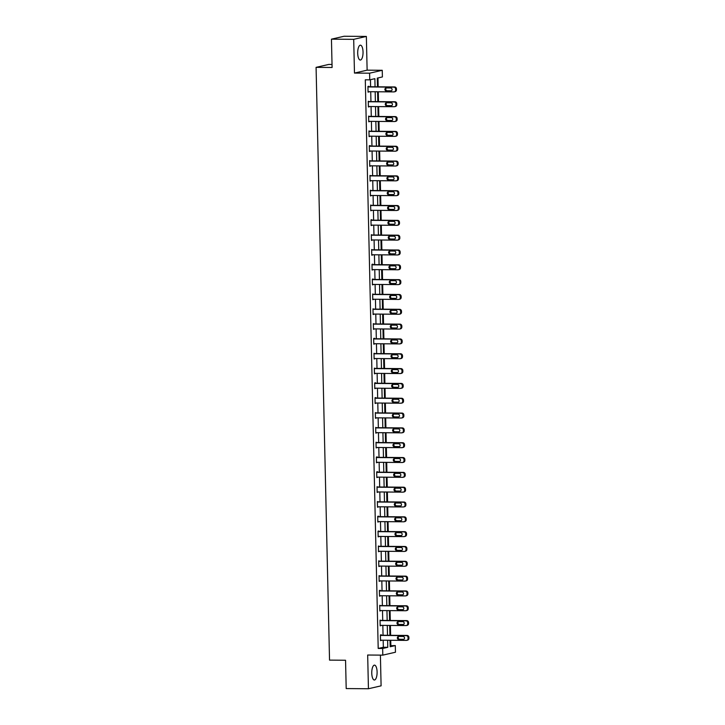 <?xml version="1.0" encoding="UTF-8"?>
<svg xmlns="http://www.w3.org/2000/svg" width="725" height="725" viewBox="0 0 725 725"><rect width="100%" height="100%" fill="white"/><g stroke="black" fill="none" stroke-linecap="round" stroke-linejoin="round"><path stroke-width="1.09" d="M377.1 671.948A7.44 2.673 90.5 0 0 374.49 665.133A7.44 2.673 90.5 0 0 371.762 673.181A7.44 2.673 90.5 0 0 374.372 680.005A7.44 2.673 90.5 0 0 377.1 671.948M363.035 52.001A7.44 2.673 90.5 0 0 360.425 45.177A7.44 2.673 90.5 0 0 357.697 53.224A7.44 2.673 90.5 0 0 360.307 60.048A7.44 2.673 90.5 0 0 363.035 52.001M390.15 645.703L395.306 645.576L395.46 652.228L382.8 655.137L382.646 648.485L387.775 647.307L387.621 640.238M332.032 64.462L328.742 64.434L316.082 67.352L329.531 660.122L345.553 660.248L346.197 688.569L368.436 688.75L381.096 685.841L380.398 655.119M316.082 67.352L332.095 67.479L331.452 39.159L344.112 36.25L366.361 36.431L353.7 39.34L354.471 73.071L369.596 73.198L382.247 70.289L382.401 76.941L377.272 78.119L377.471 86.81M354.471 73.071L367.122 70.162L366.361 36.431M367.122 70.162L382.247 70.289M390.857 645.54L390.739 640.266M390.621 635.308L390.403 625.439M390.286 620.491L390.068 610.613M389.95 605.665L389.724 595.796M389.615 590.839L389.388 580.97M389.28 576.013L389.053 566.143M388.944 561.186L388.718 551.317M388.609 546.369L388.382 536.5M388.274 531.543L388.047 521.674M387.929 516.717L387.712 506.847M387.594 501.89L387.377 492.021M387.259 487.073L387.032 477.204M386.923 472.247L386.697 462.378M386.588 457.421L386.362 447.552M386.253 442.594L386.026 432.725M385.917 427.777L385.691 417.908M385.582 412.951L385.356 403.082M385.238 398.125L385.02 388.256M384.903 383.298L384.685 373.429M384.567 368.481L384.341 358.612M384.232 353.655L384.005 343.786M383.897 338.829L383.67 328.96M383.561 324.002L383.335 314.133M383.226 309.176L382.999 299.307M382.891 294.359L382.664 284.49M382.546 279.533L382.329 269.664M382.211 264.707L381.993 254.837M381.876 249.88L381.658 240.011M381.54 235.063L381.314 225.194M381.205 220.237L380.978 210.368M380.87 205.411L380.643 195.542M380.534 190.584L380.308 180.715M380.199 175.767L379.972 165.898M379.864 160.941L379.637 151.072M379.519 146.115L379.302 136.246M379.184 131.288L378.967 121.419M378.849 116.471L378.622 106.602M378.513 101.645L378.287 91.776M378.178 86.819L377.979 77.956M331.452 39.159L353.7 39.34M375.061 86.792L374.879 78.672L369.741 79.85L365.291 79.813L378.196 648.449L383.335 647.271L383.172 640.202M383.054 635.254L382.836 625.376M382.718 620.428L382.501 610.559M382.383 605.602L382.157 595.732M382.048 590.775L381.821 580.906M381.712 575.949L381.486 566.08M381.377 561.132L381.151 551.263M381.042 546.306L380.815 536.437M380.707 531.479L380.48 521.61M380.362 516.653L380.145 506.784M380.027 501.836L379.809 491.967M379.692 487.01L379.474 477.141M379.356 472.183L379.13 462.314M379.021 457.357L378.794 447.488M378.686 442.54L378.459 432.671M378.35 427.714L378.124 417.845M378.015 412.888L377.788 403.018M377.671 398.061L377.453 388.192M377.335 383.244L377.118 373.375M377 368.418L376.782 358.549M376.665 353.592L376.438 343.722M376.329 338.765L376.103 328.896M375.994 323.939L375.767 314.07M375.659 309.122L375.432 299.253M375.323 294.296L375.097 284.427M374.988 279.469L374.762 269.6M374.644 264.643L374.426 254.774M374.308 249.826L374.091 239.957M373.973 235L373.747 225.131M373.638 220.173L373.411 210.304M373.303 205.347L373.076 195.478M372.967 190.53L372.741 180.661M372.632 175.704L372.405 165.835M372.297 160.877L372.07 151.008M371.952 146.051L371.735 136.182M371.617 131.234L371.399 121.365M371.282 116.408L371.055 106.539M370.946 101.582L370.72 91.713M370.611 86.755L370.448 79.687M368.808 86.746L368.798 86.266L367.938 86.465L368.064 92.166L368.916 91.694M369.143 101.563L368.273 101.292L368.409 106.992L369.252 106.521M369.478 116.39L368.608 116.109L368.744 121.818L369.587 121.347M369.813 131.216L368.952 130.935L369.079 136.635L369.922 136.173M370.149 146.042L370.14 145.562L369.288 145.761L369.415 151.462L370.267 150.99M370.484 160.859L369.623 160.587L369.75 166.288L370.602 165.817M370.819 175.686L369.958 175.414L370.085 181.114L370.937 180.643M371.164 190.512L370.294 190.231L370.421 195.931L371.272 195.469M371.499 205.338L370.629 205.057L370.756 210.757L371.608 210.295M371.834 220.164L371.825 219.684L370.964 219.883L371.1 225.584L371.943 225.113M372.17 234.982L371.3 234.71L371.436 240.41L372.278 239.939M372.505 249.808L371.635 249.527L371.771 255.227L372.614 254.765M372.84 264.634L372.831 264.154L371.979 264.353L372.106 270.053L372.958 269.591M373.176 279.46L373.167 278.98L372.315 279.179L372.442 284.88L373.293 284.408M373.511 294.278L372.65 294.006L372.777 299.706L373.629 299.235M373.855 309.104L372.985 308.823L373.112 314.532L373.964 314.061M374.191 323.93L373.321 323.649L373.447 329.349L374.299 328.887M374.526 338.756L374.517 338.276L373.656 338.475L373.783 344.176L374.635 343.704M374.861 353.573L373.991 353.302L374.127 359.002L374.97 358.531M375.197 368.4L374.327 368.119L374.462 373.828L375.305 373.357M375.532 383.226L375.523 382.746L374.671 382.945L374.798 388.645L375.65 388.183M375.867 398.052L375.858 397.572L375.006 397.771L375.133 403.472L375.985 403M376.202 412.869L375.342 412.597L375.468 418.298L376.32 417.827M376.538 427.696L375.677 427.415L375.804 433.124L376.656 432.653M376.882 442.522L376.012 442.241L376.139 447.941L376.991 447.479M377.218 457.348L377.208 456.868L376.347 457.067L376.474 462.767L377.326 462.296M377.553 472.174L377.544 471.694L376.683 471.893L376.819 477.594L377.662 477.123M377.888 486.992L377.018 486.72L377.154 492.42L377.997 491.949M378.223 501.818L377.362 501.537L377.489 507.237L378.332 506.775M378.559 516.644L378.55 516.164L377.698 516.363L377.825 522.063L378.677 521.601M378.894 531.47L378.885 530.99L378.033 531.189L378.16 536.89L379.012 536.418M379.229 546.287L378.368 546.016L378.495 551.716L379.347 551.245M379.574 561.114L378.704 560.833L378.831 566.533L379.683 566.071M379.909 575.94L379.039 575.659L379.166 581.359L380.018 580.897M380.244 590.766L380.235 590.286L379.374 590.485L379.51 596.186L380.353 595.714M380.58 605.583L379.71 605.312L379.846 611.012L380.688 610.541M380.915 620.41L380.045 620.129L380.181 625.838L381.024 625.367M381.25 635.236L381.241 634.756L380.389 634.955L380.516 640.655L381.368 640.193M382.8 655.137L367.675 655.019L368.436 688.75M378.196 648.449L382.646 648.485M369.741 79.85L369.596 73.198M390.023 640.257L390.177 646.754L395.306 645.576M377.58 91.767L377.807 101.636M377.915 106.593L378.142 116.462M378.251 121.419L378.477 131.288M378.586 136.237L378.812 146.106M378.921 151.063L379.148 160.932M379.266 165.889L379.483 175.758M379.601 180.715L379.818 190.584M379.936 195.532L380.163 205.411M380.272 210.359L380.498 220.228M380.607 225.185L380.833 235.054M380.942 240.011L381.169 249.88M381.278 254.837L381.504 264.707M381.613 269.655L381.839 279.524M381.957 284.481L382.175 294.35M382.292 299.307L382.51 309.176M382.628 314.133L382.845 324.002M382.963 328.951L383.19 338.82M383.298 343.777L383.525 353.646M383.634 358.603L383.86 368.472M383.969 373.429L384.196 383.298M384.304 388.247L384.531 398.116M384.64 403.073L384.866 412.942M384.984 417.899L385.202 427.768M385.319 432.725L385.537 442.594M385.655 447.542L385.881 457.412M385.99 462.369L386.217 472.238M386.325 477.195L386.552 487.064M386.661 492.021L386.887 501.89M386.996 506.847L387.222 516.717M387.331 521.665L387.558 531.534M387.676 536.491L387.893 546.36M388.011 551.317L388.228 561.186M388.346 566.143L388.573 576.013M388.682 580.961L388.908 590.83M389.017 595.787L389.243 605.656M389.352 610.613L389.579 620.482M389.688 625.439L389.914 635.308M387.503 635.281L387.286 625.412M387.168 620.464L386.951 610.595M386.833 605.638L386.606 595.769M386.498 590.812L386.271 580.942M386.162 575.985L385.936 566.116M385.827 561.168L385.6 551.299M385.492 546.342L385.265 536.473M385.147 531.516L384.93 521.647M384.812 516.689L384.594 506.82M384.477 501.872L384.259 492.003M384.141 487.046L383.915 477.177M383.806 472.22L383.579 462.351M383.471 457.393L383.244 447.524M383.135 442.576L382.909 432.707M382.8 427.75L382.573 417.881M382.465 412.924L382.238 403.055M382.12 398.097L381.903 388.228M381.785 383.28L381.567 373.402M381.45 368.454L381.223 358.585M381.114 353.628L380.888 343.759M380.779 338.802L380.553 328.933M380.444 323.975L380.217 314.106M380.108 309.158L379.882 299.289M379.773 294.332L379.547 284.463M379.429 279.506L379.211 269.637M379.093 264.679L378.876 254.81M378.758 249.862L378.532 239.993M378.423 235.036L378.196 225.167M378.087 220.21L377.861 210.341M377.752 205.383L377.526 195.514M377.417 190.566L377.19 180.697M377.082 175.74L376.855 165.871M376.737 160.914L376.52 151.045M376.402 146.087L376.184 136.218M376.067 131.27L375.849 121.401M375.731 116.444L375.505 106.575M375.396 101.618L375.169 91.749M383.335 647.271L387.775 647.307M368.064 91.966L368.925 91.966M368.4 106.783L369.261 106.793M368.735 121.61L369.596 121.619M369.07 136.436L369.931 136.445M369.406 151.262L370.267 151.262M369.75 166.079L370.602 166.088M370.085 180.906L370.946 180.915M370.421 195.732L371.282 195.741M370.756 210.558L371.617 210.558M371.091 225.375L371.952 225.384M371.427 240.202L372.288 240.211M371.762 255.028L372.623 255.037M372.097 269.854L372.958 269.863M372.433 284.68L373.293 284.68M372.777 299.498L373.629 299.507M373.112 314.324L373.973 314.333M373.447 329.15L374.308 329.159M373.783 343.976L374.644 343.976M374.118 358.793L374.979 358.803M374.453 373.62L375.314 373.629M374.789 388.446L375.65 388.455M375.124 403.272L375.985 403.272M375.468 418.089L376.32 418.098M375.804 432.916L376.665 432.925M376.139 447.742L377 447.751M376.474 462.568L377.335 462.568M376.81 477.385L377.671 477.394M377.145 492.212L378.006 492.221M377.48 507.038L378.341 507.047M377.816 521.864L378.677 521.873M378.16 536.69L379.012 536.69M378.495 551.507L379.356 551.517M378.831 566.334L379.692 566.343M379.166 581.16L380.027 581.169M379.501 595.986L380.362 595.986M379.837 610.803L380.697 610.812M380.172 625.63L381.033 625.639M380.507 640.456L381.368 640.465M367.947 86.937L393.775 87.145A1.903 1.776 -102.9 0 1 395.596 89.066L395.614 90.018A1.903 1.776 -102.9 0 1 393.883 91.903L368.055 91.694M394.264 91.858L395.116 91.658A1.903 1.776 77.1 0 0 396.475 89.818L396.448 88.867A1.903 1.776 77.1 0 0 394.627 86.955L367.947 86.737M390.585 87.979A1.522 1.423 77.1 0 1 390.965 90.988A1.522 1.423 77.1 0 1 390.657 91.015L386.389 90.988A1.522 1.423 77.1 0 1 386.008 87.979A1.522 1.423 77.1 0 1 386.316 87.943L390.585 87.979M391.364 90.824L387.241 90.788A1.522 1.423 77.1 0 1 386.461 87.943M368.282 101.763L394.11 101.971A1.903 1.776 -102.9 0 1 395.932 103.883L395.95 104.835A1.903 1.776 -102.9 0 1 394.219 106.72L368.391 106.512M394.599 106.684L395.451 106.484A1.903 1.776 77.1 0 0 396.811 104.645L396.783 103.693A1.903 1.776 77.1 0 0 394.962 101.772L368.282 101.563M390.92 102.805A1.522 1.423 77.1 0 1 391.301 105.814A1.522 1.423 77.1 0 1 390.993 105.841L386.724 105.805A1.522 1.423 77.1 0 1 386.343 102.805A1.522 1.423 77.1 0 1 386.652 102.769L390.92 102.805M391.699 105.642L387.576 105.614A1.522 1.423 77.1 0 1 386.806 102.769M368.626 116.589L394.445 116.797A1.903 1.776 -102.9 0 1 396.267 118.71L396.285 119.661A1.903 1.776 -102.9 0 1 394.554 121.546L368.726 121.338M394.935 121.51L395.796 121.311A1.903 1.776 77.1 0 0 397.146 119.462L397.119 118.519A1.903 1.776 77.1 0 0 395.297 116.598L368.617 116.381M391.264 117.622A1.522 1.423 77.1 0 1 391.636 120.631A1.522 1.423 77.1 0 1 391.328 120.667L387.059 120.631A1.522 1.423 77.1 0 1 386.679 117.622A1.522 1.423 77.1 0 1 386.987 117.595L391.264 117.622M392.035 120.468L387.911 120.432A1.522 1.423 77.1 0 1 387.141 117.595M368.962 131.415L394.781 131.624A1.903 1.776 -102.9 0 1 396.602 133.536L396.629 134.488A1.903 1.776 -102.9 0 1 394.889 136.373L369.07 136.164M395.27 136.327L396.131 136.137A1.903 1.776 77.1 0 0 397.481 134.288L397.463 133.337A1.903 1.776 77.1 0 0 395.632 131.424L368.952 131.207M391.6 132.448A1.522 1.423 77.1 0 1 391.971 135.457A1.522 1.423 77.1 0 1 391.663 135.493L387.395 135.457A1.522 1.423 77.1 0 1 387.014 132.448A1.522 1.423 77.1 0 1 387.322 132.412L391.6 132.448M392.37 135.294L388.247 135.258A1.522 1.423 77.1 0 1 387.476 132.421M369.297 146.233L395.116 146.441A1.903 1.776 -102.9 0 1 396.938 148.362L396.965 149.314A1.903 1.776 -102.9 0 1 395.225 151.199L369.406 150.99M395.605 151.153L396.466 150.954A1.903 1.776 77.1 0 0 397.817 149.114L397.798 148.163A1.903 1.776 77.1 0 0 395.977 146.251L369.288 146.033M391.935 147.275A1.522 1.423 77.1 0 1 392.307 150.283A1.522 1.423 77.1 0 1 391.998 150.32L387.73 150.283A1.522 1.423 77.1 0 1 387.358 147.275A1.522 1.423 77.1 0 1 387.667 147.238L391.935 147.275M392.705 150.12L388.591 150.084A1.522 1.423 77.1 0 1 387.812 147.238M369.632 161.059L395.451 161.267A1.903 1.776 -102.9 0 1 397.273 163.188L397.3 164.131A1.903 1.776 -102.9 0 1 395.56 166.025L369.741 165.808M395.95 165.98L396.802 165.78A1.903 1.776 77.1 0 0 398.152 163.941L398.134 162.989A1.903 1.776 77.1 0 0 396.312 161.077L369.623 160.859M392.27 162.101A1.522 1.423 77.1 0 1 392.642 165.11A1.522 1.423 77.1 0 1 392.343 165.137L388.065 165.101A1.522 1.423 77.1 0 1 387.694 162.101A1.522 1.423 77.1 0 1 388.002 162.065L392.27 162.101M393.05 164.938L388.926 164.91A1.522 1.423 77.1 0 1 388.147 162.065M369.968 175.885L395.787 176.093A1.903 1.776 -102.9 0 1 397.617 178.006L397.635 178.957A1.903 1.776 -102.9 0 1 395.895 180.842L370.076 180.634M396.285 180.806L397.137 180.607A1.903 1.776 77.1 0 0 398.487 178.758L398.469 177.815A1.903 1.776 77.1 0 0 396.647 175.894L369.968 175.677M392.606 176.927A1.522 1.423 77.1 0 1 392.986 179.927A1.522 1.423 77.1 0 1 392.678 179.963L388.401 179.927A1.522 1.423 77.1 0 1 388.029 176.918A1.522 1.423 77.1 0 1 388.337 176.891L392.606 176.927M393.385 179.764L389.262 179.737A1.522 1.423 77.1 0 1 388.482 176.891M370.303 190.711L396.122 190.92A1.903 1.776 -102.9 0 1 397.952 192.832L397.971 193.783A1.903 1.776 -102.9 0 1 396.231 195.668L370.412 195.46M396.62 195.623L397.472 195.433A1.903 1.776 77.1 0 0 398.822 193.584L398.804 192.632A1.903 1.776 77.1 0 0 396.983 190.72L370.303 190.503M392.941 191.744A1.522 1.423 77.1 0 1 393.322 194.753A1.522 1.423 77.1 0 1 393.013 194.789L388.745 194.753A1.522 1.423 77.1 0 1 388.364 191.744A1.522 1.423 77.1 0 1 388.673 191.708L392.941 191.744M393.72 194.59L389.597 194.554A1.522 1.423 77.1 0 1 388.817 191.717M370.638 205.528L396.466 205.746A1.903 1.776 -102.9 0 1 398.288 207.658L398.306 208.61A1.903 1.776 -102.9 0 1 396.575 210.495L370.747 210.286M396.956 210.449L397.808 210.25A1.903 1.776 77.1 0 0 399.158 208.41L399.14 207.459A1.903 1.776 77.1 0 0 397.318 205.547L370.638 205.329M393.276 206.571A1.522 1.423 77.1 0 1 393.657 209.579A1.522 1.423 77.1 0 1 393.349 209.616L389.08 209.579A1.522 1.423 77.1 0 1 388.7 206.571A1.522 1.423 77.1 0 1 389.008 206.534L393.276 206.571M394.056 209.416L389.932 209.38A1.522 1.423 77.1 0 1 389.153 206.534M370.973 220.355L396.802 220.563A1.903 1.776 -102.9 0 1 398.623 222.484L398.641 223.427A1.903 1.776 -102.9 0 1 396.91 225.321L371.082 225.113M397.291 225.276L398.143 225.076A1.903 1.776 77.1 0 0 399.502 223.237L399.475 222.285A1.903 1.776 77.1 0 0 397.653 220.373L370.973 220.155M393.612 221.397A1.522 1.423 77.1 0 1 393.992 224.406A1.522 1.423 77.1 0 1 393.684 224.433L389.416 224.406A1.522 1.423 77.1 0 1 389.035 221.397A1.522 1.423 77.1 0 1 389.343 221.361L393.612 221.397M394.391 224.243L390.267 224.206A1.522 1.423 77.1 0 1 389.488 221.361M371.318 235.181L397.137 235.389A1.903 1.776 -102.9 0 1 398.958 237.302L398.977 238.253A1.903 1.776 -102.9 0 1 397.246 240.138L371.417 239.93M397.626 240.102L398.487 239.903A1.903 1.776 77.1 0 0 399.837 238.063L399.81 237.111A1.903 1.776 77.1 0 0 397.989 235.19L371.309 234.982M393.956 236.223A1.522 1.423 77.1 0 1 394.327 239.223A1.522 1.423 77.1 0 1 394.019 239.259L389.751 239.223A1.522 1.423 77.1 0 1 389.37 236.214A1.522 1.423 77.1 0 1 389.678 236.187L393.956 236.223M394.726 239.06L390.603 239.032A1.522 1.423 77.1 0 1 389.833 236.187M371.653 250.007L397.472 250.216A1.903 1.776 -102.9 0 1 399.294 252.128L399.312 253.079A1.903 1.776 -102.9 0 1 397.581 254.964L371.762 254.756M397.962 254.919L398.822 254.729A1.903 1.776 77.1 0 0 400.173 252.88L400.146 251.928A1.903 1.776 77.1 0 0 398.324 250.016L371.644 249.799M394.291 251.04A1.522 1.423 77.1 0 1 394.663 254.049A1.522 1.423 77.1 0 1 394.355 254.085L390.086 254.049A1.522 1.423 77.1 0 1 389.706 251.04A1.522 1.423 77.1 0 1 390.014 251.013L394.291 251.04M395.062 253.886L390.938 253.85A1.522 1.423 77.1 0 1 390.168 251.013M371.988 264.833L397.808 265.042A1.903 1.776 -102.9 0 1 399.629 266.954L399.656 267.906A1.903 1.776 -102.9 0 1 397.916 269.791L372.097 269.582M398.297 269.745L399.158 269.555A1.903 1.776 77.1 0 0 400.508 267.706L400.49 266.755A1.903 1.776 77.1 0 0 398.659 264.843L371.979 264.625M394.627 265.867A1.522 1.423 77.1 0 1 394.998 268.875A1.522 1.423 77.1 0 1 394.69 268.912L390.422 268.875A1.522 1.423 77.1 0 1 390.05 265.867A1.522 1.423 77.1 0 1 390.349 265.83L394.627 265.867M395.397 268.712L391.273 268.676A1.522 1.423 77.1 0 1 390.503 265.83M372.324 279.651L398.143 279.859A1.903 1.776 -102.9 0 1 399.964 281.78L399.992 282.732A1.903 1.776 -102.9 0 1 398.252 284.617L372.433 284.408M398.641 284.572L399.493 284.372A1.903 1.776 77.1 0 0 400.843 282.532L400.825 281.581A1.903 1.776 77.1 0 0 399.004 279.669L372.315 279.451M394.962 280.693A1.522 1.423 77.1 0 1 395.333 283.702A1.522 1.423 77.1 0 1 395.034 283.729L390.757 283.702A1.522 1.423 77.1 0 1 390.385 280.693A1.522 1.423 77.1 0 1 390.693 280.657L394.962 280.693M395.741 283.538L391.618 283.502A1.522 1.423 77.1 0 1 390.838 280.657M372.659 294.477L398.478 294.685A1.903 1.776 -102.9 0 1 400.3 296.597L400.327 297.549A1.903 1.776 -102.9 0 1 398.587 299.434L372.768 299.226M398.977 299.398L399.828 299.198A1.903 1.776 77.1 0 0 401.179 297.359L401.161 296.407A1.903 1.776 77.1 0 0 399.339 294.486L372.659 294.278M395.297 295.519A1.522 1.423 77.1 0 1 395.678 298.519A1.522 1.423 77.1 0 1 395.37 298.555L391.092 298.519A1.522 1.423 77.1 0 1 390.721 295.519A1.522 1.423 77.1 0 1 391.029 295.483L395.297 295.519M396.077 298.356L391.953 298.328A1.522 1.423 77.1 0 1 391.174 295.483M372.994 309.303L398.813 309.512A1.903 1.776 -102.9 0 1 400.644 311.424L400.662 312.375A1.903 1.776 -102.9 0 1 398.922 314.26L373.103 314.052M399.312 314.224L400.164 314.025A1.903 1.776 77.1 0 0 401.514 312.176L401.496 311.224A1.903 1.776 77.1 0 0 399.674 309.312L372.994 309.095M395.632 310.336A1.522 1.423 77.1 0 1 396.013 313.345A1.522 1.423 77.1 0 1 395.705 313.381L391.428 313.345A1.522 1.423 77.1 0 1 391.056 310.336A1.522 1.423 77.1 0 1 391.364 310.309L395.632 310.336M396.412 313.182L392.288 313.146A1.522 1.423 77.1 0 1 391.509 310.309M373.33 324.129L399.158 324.338A1.903 1.776 -102.9 0 1 400.979 326.25L400.998 327.202A1.903 1.776 -102.9 0 1 399.257 329.087L373.438 328.878M399.647 329.041L400.499 328.851A1.903 1.776 77.1 0 0 401.849 327.002L401.831 326.051A1.903 1.776 77.1 0 0 400.01 324.138L373.33 323.921M395.968 325.163A1.522 1.423 77.1 0 1 396.348 328.171A1.522 1.423 77.1 0 1 396.04 328.208L391.772 328.171A1.522 1.423 77.1 0 1 391.391 325.163A1.522 1.423 77.1 0 1 391.699 325.126L395.968 325.163M396.747 328.008L392.624 327.972A1.522 1.423 77.1 0 1 391.844 325.126M373.665 338.947L399.493 339.155A1.903 1.776 -102.9 0 1 401.315 341.076L401.333 342.028A1.903 1.776 -102.9 0 1 399.602 343.913L373.774 343.704M399.983 343.868L400.834 343.668A1.903 1.776 77.1 0 0 402.194 341.828L402.167 340.877A1.903 1.776 77.1 0 0 400.345 338.965L373.665 338.747M396.303 339.989A1.522 1.423 77.1 0 1 396.684 342.998A1.522 1.423 77.1 0 1 396.376 343.025L392.107 342.998A1.522 1.423 77.1 0 1 391.727 339.989A1.522 1.423 77.1 0 1 392.035 339.952L396.303 339.989M397.083 342.834L392.959 342.798A1.522 1.423 77.1 0 1 392.18 339.952M374.009 353.773L399.828 353.981A1.903 1.776 -102.9 0 1 401.65 355.893L401.668 356.845A1.903 1.776 -102.9 0 1 399.937 358.73L374.109 358.522M400.318 358.694L401.17 358.494A1.903 1.776 77.1 0 0 402.529 356.655L402.502 355.703A1.903 1.776 77.1 0 0 400.68 353.782L374 353.573M396.647 354.815A1.522 1.423 77.1 0 1 397.019 357.824A1.522 1.423 77.1 0 1 396.711 357.851L392.442 357.815A1.522 1.423 77.1 0 1 392.062 354.815A1.522 1.423 77.1 0 1 392.37 354.779L396.647 354.815M397.418 357.652L393.294 357.624A1.522 1.423 77.1 0 1 392.524 354.779M374.345 368.599L400.164 368.808A1.903 1.776 -102.9 0 1 401.985 370.72L402.003 371.671A1.903 1.776 -102.9 0 1 400.272 373.556L374.453 373.348M400.653 373.52L401.514 373.321A1.903 1.776 77.1 0 0 402.864 371.472L402.837 370.529A1.903 1.776 77.1 0 0 401.016 368.608L374.336 368.391M396.983 369.632A1.522 1.423 77.1 0 1 397.354 372.641A1.522 1.423 77.1 0 1 397.046 372.677L392.778 372.641A1.522 1.423 77.1 0 1 392.397 369.632A1.522 1.423 77.1 0 1 392.705 369.605L396.983 369.632M397.753 372.478L393.63 372.442A1.522 1.423 77.1 0 1 392.859 369.605M374.68 383.425L400.499 383.634A1.903 1.776 -102.9 0 1 402.321 385.546L402.348 386.498A1.903 1.776 -102.9 0 1 400.608 388.382L374.789 388.174M400.988 388.337L401.849 388.147A1.903 1.776 77.1 0 0 403.2 386.298L403.182 385.347A1.903 1.776 77.1 0 0 401.351 383.434L374.671 383.217M397.318 384.458A1.522 1.423 77.1 0 1 397.69 387.467A1.522 1.423 77.1 0 1 397.382 387.503L393.113 387.467A1.522 1.423 77.1 0 1 392.742 384.458A1.522 1.423 77.1 0 1 393.041 384.422L397.318 384.458M398.088 387.304L393.965 387.268A1.522 1.423 77.1 0 1 393.195 384.431M375.015 398.243L400.834 398.451A1.903 1.776 -102.9 0 1 402.656 400.372L402.683 401.324A1.903 1.776 -102.9 0 1 400.943 403.209L375.124 403M401.324 403.163L402.185 402.964A1.903 1.776 77.1 0 0 403.535 401.124L403.517 400.173A1.903 1.776 77.1 0 0 401.695 398.261L375.006 398.043M397.653 399.285A1.522 1.423 77.1 0 1 398.025 402.293A1.522 1.423 77.1 0 1 397.717 402.33L393.448 402.293A1.522 1.423 77.1 0 1 393.077 399.285A1.522 1.423 77.1 0 1 393.385 399.248L397.653 399.285M398.424 402.13L394.309 402.094A1.522 1.423 77.1 0 1 393.53 399.248M375.351 413.069L401.17 413.277A1.903 1.776 -102.9 0 1 402.991 415.198L403.018 416.141A1.903 1.776 -102.9 0 1 401.278 418.035L375.459 417.817M401.668 417.99L402.52 417.79A1.903 1.776 77.1 0 0 403.87 415.951L403.852 414.999A1.903 1.776 77.1 0 0 402.031 413.087L375.342 412.869M397.989 414.111A1.522 1.423 77.1 0 1 398.369 417.12A1.522 1.423 77.1 0 1 398.061 417.147L393.784 417.111A1.522 1.423 77.1 0 1 393.412 414.111A1.522 1.423 77.1 0 1 393.72 414.075L397.989 414.111M398.768 416.947L394.645 416.92A1.522 1.423 77.1 0 1 393.865 414.075M375.686 427.895L401.505 428.103A1.903 1.776 -102.9 0 1 403.336 430.016L403.354 430.967A1.903 1.776 -102.9 0 1 401.614 432.852L375.795 432.644M402.003 432.816L402.855 432.617A1.903 1.776 77.1 0 0 404.206 430.768L404.188 429.825A1.903 1.776 77.1 0 0 402.366 427.904L375.686 427.687M398.324 428.928A1.522 1.423 77.1 0 1 398.705 431.937A1.522 1.423 77.1 0 1 398.397 431.973L394.119 431.937A1.522 1.423 77.1 0 1 393.748 428.928A1.522 1.423 77.1 0 1 394.056 428.901L398.324 428.928M399.103 431.774L394.98 431.747A1.522 1.423 77.1 0 1 394.201 428.901M376.021 442.721L401.849 442.93A1.903 1.776 -102.9 0 1 403.671 444.842L403.689 445.793A1.903 1.776 -102.9 0 1 401.949 447.678L376.13 447.47M402.339 447.633L403.191 447.443A1.903 1.776 77.1 0 0 404.541 445.594L404.523 444.642A1.903 1.776 77.1 0 0 402.701 442.73L376.021 442.513M398.659 443.754A1.522 1.423 77.1 0 1 399.04 446.763A1.522 1.423 77.1 0 1 398.732 446.799L394.463 446.763A1.522 1.423 77.1 0 1 394.083 443.754A1.522 1.423 77.1 0 1 394.391 443.718L398.659 443.754M399.439 446.6L395.315 446.564A1.522 1.423 77.1 0 1 394.536 443.727M376.357 457.538L402.185 457.756A1.903 1.776 -102.9 0 1 404.006 459.668L404.024 460.62A1.903 1.776 -102.9 0 1 402.293 462.505L376.465 462.296M402.674 462.459L403.526 462.26A1.903 1.776 77.1 0 0 404.885 460.42L404.858 459.469A1.903 1.776 77.1 0 0 403.037 457.557L376.357 457.339M398.995 458.581A1.522 1.423 77.1 0 1 399.375 461.589A1.522 1.423 77.1 0 1 399.067 461.626L394.799 461.589A1.522 1.423 77.1 0 1 394.418 458.581A1.522 1.423 77.1 0 1 394.726 458.544L398.995 458.581M399.774 461.426L395.651 461.39A1.522 1.423 77.1 0 1 394.871 458.544M376.692 472.365L402.52 472.573A1.903 1.776 -102.9 0 1 404.342 474.494L404.36 475.437A1.903 1.776 -102.9 0 1 402.629 477.331L376.801 477.113M403.009 477.286L403.861 477.086A1.903 1.776 77.1 0 0 405.221 475.247L405.193 474.295A1.903 1.776 77.1 0 0 403.372 472.383L376.692 472.165M399.33 473.407A1.522 1.423 77.1 0 1 399.711 476.416A1.522 1.423 77.1 0 1 399.403 476.443L395.134 476.416A1.522 1.423 77.1 0 1 394.753 473.407A1.522 1.423 77.1 0 1 395.062 473.371L399.33 473.407M400.109 476.243L395.986 476.216A1.522 1.423 77.1 0 1 395.216 473.371M377.036 487.191L402.855 487.399A1.903 1.776 -102.9 0 1 404.677 489.312L404.695 490.263A1.903 1.776 -102.9 0 1 402.964 492.148L377.136 491.94M403.345 492.112L404.206 491.912A1.903 1.776 77.1 0 0 405.556 490.073L405.529 489.121A1.903 1.776 77.1 0 0 403.707 487.2L377.027 486.983M399.674 488.233A1.522 1.423 77.1 0 1 400.046 491.233A1.522 1.423 77.1 0 1 399.738 491.269L395.469 491.233A1.522 1.423 77.1 0 1 395.089 488.224A1.522 1.423 77.1 0 1 395.397 488.197L399.674 488.233M400.445 491.07L396.321 491.043A1.522 1.423 77.1 0 1 395.551 488.197M377.372 502.017L403.191 502.226A1.903 1.776 -102.9 0 1 405.012 504.138L405.039 505.089A1.903 1.776 -102.9 0 1 403.299 506.974L377.48 506.766M403.68 506.929L404.541 506.739A1.903 1.776 77.1 0 0 405.891 504.89L405.873 503.938A1.903 1.776 77.1 0 0 404.042 502.026L377.362 501.809M400.01 503.05A1.522 1.423 77.1 0 1 400.381 506.059A1.522 1.423 77.1 0 1 400.073 506.095L395.805 506.059A1.522 1.423 77.1 0 1 395.433 503.05A1.522 1.423 77.1 0 1 395.732 503.014L400.01 503.05M400.78 505.896L396.657 505.86A1.522 1.423 77.1 0 1 395.886 503.023M377.707 516.834L403.526 517.052A1.903 1.776 -102.9 0 1 405.347 518.964L405.375 519.916A1.903 1.776 -102.9 0 1 403.635 521.801L377.816 521.592M404.015 521.755L404.876 521.565A1.903 1.776 77.1 0 0 406.227 519.716L406.208 518.765A1.903 1.776 77.1 0 0 404.387 516.853L377.698 516.635M400.345 517.877A1.522 1.423 77.1 0 1 400.717 520.885A1.522 1.423 77.1 0 1 400.408 520.922L396.14 520.885A1.522 1.423 77.1 0 1 395.768 517.877A1.522 1.423 77.1 0 1 396.077 517.84L400.345 517.877M401.115 520.722L397.001 520.686A1.522 1.423 77.1 0 1 396.222 517.84M378.042 531.661L403.861 531.869A1.903 1.776 -102.9 0 1 405.683 533.79L405.71 534.733A1.903 1.776 -102.9 0 1 403.97 536.627L378.151 536.418M404.36 536.582L405.212 536.382A1.903 1.776 77.1 0 0 406.562 534.543L406.544 533.591A1.903 1.776 77.1 0 0 404.722 531.679L378.033 531.461M400.68 532.703A1.522 1.423 77.1 0 1 401.052 535.712A1.522 1.423 77.1 0 1 400.753 535.739L396.475 535.712A1.522 1.423 77.1 0 1 396.104 532.703A1.522 1.423 77.1 0 1 396.412 532.667L400.68 532.703M401.46 535.548L397.336 535.512A1.522 1.423 77.1 0 1 396.557 532.667M378.377 546.487L404.197 546.695A1.903 1.776 -102.9 0 1 406.027 548.607L406.045 549.559A1.903 1.776 -102.9 0 1 404.305 551.444L378.486 551.236M404.695 551.408L405.547 551.208A1.903 1.776 77.1 0 0 406.897 549.369L406.879 548.417A1.903 1.776 77.1 0 0 405.058 546.496L378.377 546.287M401.016 547.529A1.522 1.423 77.1 0 1 401.396 550.529A1.522 1.423 77.1 0 1 401.088 550.565L396.811 550.529A1.522 1.423 77.1 0 1 396.439 547.52A1.522 1.423 77.1 0 1 396.747 547.493L401.016 547.529M401.795 550.366L397.672 550.338A1.522 1.423 77.1 0 1 396.892 547.493M378.713 561.313L404.541 561.522A1.903 1.776 -102.9 0 1 406.362 563.434L406.381 564.385A1.903 1.776 -102.9 0 1 404.641 566.27L378.822 566.062M405.03 566.234L405.882 566.035A1.903 1.776 77.1 0 0 407.233 564.186L407.214 563.234A1.903 1.776 77.1 0 0 405.393 561.322L378.713 561.105M401.351 562.346A1.522 1.423 77.1 0 1 401.732 565.355A1.522 1.423 77.1 0 1 401.423 565.391L397.155 565.355A1.522 1.423 77.1 0 1 396.774 562.346A1.522 1.423 77.1 0 1 397.083 562.319L401.351 562.346M402.13 565.192L398.007 565.156A1.522 1.423 77.1 0 1 397.228 562.319M379.048 576.139L404.876 576.348A1.903 1.776 -102.9 0 1 406.698 578.26L406.716 579.212A1.903 1.776 -102.9 0 1 404.985 581.097L379.157 580.888M405.366 581.051L406.218 580.861A1.903 1.776 77.1 0 0 407.577 579.012L407.55 578.061A1.903 1.776 77.1 0 0 405.728 576.148L379.048 575.931M401.686 577.173A1.522 1.423 77.1 0 1 402.067 580.181A1.522 1.423 77.1 0 1 401.759 580.217L397.49 580.181A1.522 1.423 77.1 0 1 397.11 577.173A1.522 1.423 77.1 0 1 397.418 577.136L401.686 577.173M402.466 580.018L398.342 579.982A1.522 1.423 77.1 0 1 397.563 577.136M379.383 590.957L405.212 591.165A1.903 1.776 -102.9 0 1 407.033 593.086L407.051 594.038A1.903 1.776 -102.9 0 1 405.32 595.923L379.492 595.714M405.701 595.877L406.553 595.678A1.903 1.776 77.1 0 0 407.912 593.838L407.885 592.887A1.903 1.776 77.1 0 0 406.063 590.975L379.383 590.757M402.022 591.999A1.522 1.423 77.1 0 1 402.402 595.007A1.522 1.423 77.1 0 1 402.094 595.035L397.826 595.007A1.522 1.423 77.1 0 1 397.445 591.999A1.522 1.423 77.1 0 1 397.753 591.963L402.022 591.999M402.801 594.844L398.678 594.808A1.522 1.423 77.1 0 1 397.907 591.963M379.728 605.783L405.547 605.991A1.903 1.776 -102.9 0 1 407.368 607.903L407.387 608.855A1.903 1.776 -102.9 0 1 405.656 610.74L379.827 610.532M406.036 610.704L406.897 610.504A1.903 1.776 77.1 0 0 408.248 608.665L408.22 607.713A1.903 1.776 77.1 0 0 406.399 605.792L379.719 605.583M402.366 606.825A1.522 1.423 77.1 0 1 402.737 609.825A1.522 1.423 77.1 0 1 402.429 609.861L398.161 609.825A1.522 1.423 77.1 0 1 397.78 606.825A1.522 1.423 77.1 0 1 398.088 606.789L402.366 606.825M403.136 609.662L399.013 609.634A1.522 1.423 77.1 0 1 398.243 606.789M380.063 620.609L405.882 620.817A1.903 1.776 -102.9 0 1 407.704 622.73L407.731 623.681A1.903 1.776 -102.9 0 1 405.991 625.566L380.172 625.358M406.372 625.53L407.233 625.331A1.903 1.776 77.1 0 0 408.583 623.482L408.556 622.539A1.903 1.776 77.1 0 0 406.734 620.618L380.054 620.401M402.701 621.642A1.522 1.423 77.1 0 1 403.073 624.651A1.522 1.423 77.1 0 1 402.765 624.687L398.496 624.651A1.522 1.423 77.1 0 1 398.116 621.642A1.522 1.423 77.1 0 1 398.424 621.615L402.701 621.642M403.472 624.488L399.348 624.452A1.522 1.423 77.1 0 1 398.578 621.615M380.398 635.435L406.218 635.644A1.903 1.776 -102.9 0 1 408.039 637.556L408.066 638.507A1.903 1.776 -102.9 0 1 406.326 640.393L380.507 640.184M406.707 640.347L407.568 640.157A1.903 1.776 77.1 0 0 408.918 638.308L408.9 637.357A1.903 1.776 77.1 0 0 407.069 635.444L380.389 635.227M403.037 636.468A1.522 1.423 77.1 0 1 403.408 639.477A1.522 1.423 77.1 0 1 403.1 639.513L398.832 639.477A1.522 1.423 77.1 0 1 398.46 636.468A1.522 1.423 77.1 0 1 398.768 636.432L403.037 636.468M403.807 639.314L399.683 639.278A1.522 1.423 77.1 0 1 398.913 636.432M394.627 86.955L393.775 87.145M396.448 88.867L395.596 89.066M396.475 89.818L395.614 90.018M390.657 91.015L391.255 90.879M386.389 90.988L387.241 90.788M394.962 101.772L394.11 101.971M396.783 103.693L395.932 103.883M396.811 104.645L395.95 104.835M390.993 105.841L391.591 105.705M386.724 105.805L387.576 105.614M395.297 116.598L394.445 116.797M397.119 118.519L396.267 118.71M397.146 119.462L396.285 119.661M391.328 120.667L391.926 120.531M387.059 120.631L387.911 120.432M395.632 131.424L394.781 131.624M397.463 133.337L396.602 133.536M397.481 134.288L396.629 134.488M391.663 135.493L392.261 135.358M387.395 135.457L388.247 135.258M395.977 146.251L395.116 146.441M397.798 148.163L396.938 148.362M397.817 149.114L396.965 149.314M391.998 150.32L392.597 150.175M387.73 150.283L388.591 150.084M396.312 161.077L395.451 161.267M398.134 162.989L397.273 163.188M398.152 163.941L397.3 164.131M392.343 165.137L392.941 165.001M388.065 165.101L388.926 164.91M396.647 175.894L395.787 176.093M398.469 177.815L397.617 178.006M398.487 178.758L397.635 178.957M392.678 179.963L393.276 179.827M388.401 179.927L389.262 179.737M396.983 190.72L396.122 190.92M398.804 192.632L397.952 192.832M398.822 193.584L397.971 193.783M393.013 194.789L393.612 194.653M388.745 194.753L389.597 194.554M397.318 205.547L396.466 205.746M399.14 207.459L398.288 207.658M399.158 208.41L398.306 208.61M393.349 209.616L393.947 209.471M389.08 209.579L389.932 209.38M397.653 220.373L396.802 220.563M399.475 222.285L398.623 222.484M399.502 223.237L398.641 223.427M393.684 224.433L394.282 224.297M389.416 224.406L390.267 224.206M397.989 235.19L397.137 235.389M399.81 237.111L398.958 237.302M399.837 238.063L398.977 238.253M394.019 239.259L394.618 239.123M389.751 239.223L390.603 239.032M398.324 250.016L397.472 250.216M400.146 251.928L399.294 252.128M400.173 252.88L399.312 253.079M394.355 254.085L394.953 253.949M390.086 254.049L390.938 253.85M398.659 264.843L397.808 265.042M400.49 266.755L399.629 266.954M400.508 267.706L399.656 267.906M394.69 268.912L395.288 268.767M390.422 268.875L391.273 268.676M399.004 279.669L398.143 279.859M400.825 281.581L399.964 281.78M400.843 282.532L399.992 282.732M395.034 283.729L395.632 283.593M390.757 283.702L391.618 283.502M399.339 294.486L398.478 294.685M401.161 296.407L400.3 296.597M401.179 297.359L400.327 297.549M395.37 298.555L395.968 298.419M391.092 298.519L391.953 298.328M399.674 309.312L398.813 309.512M401.496 311.224L400.644 311.424M401.514 312.176L400.662 312.375M395.705 313.381L396.303 313.245M391.428 313.345L392.288 313.146M400.01 324.138L399.158 324.338M401.831 326.051L400.979 326.25M401.849 327.002L400.998 327.202M396.04 328.208L396.638 328.072M391.772 328.171L392.624 327.972M400.345 338.965L399.493 339.155M402.167 340.877L401.315 341.076M402.194 341.828L401.333 342.028M396.376 343.025L396.974 342.889M392.107 342.998L392.959 342.798M400.68 353.782L399.828 353.981M402.502 355.703L401.65 355.893M402.529 356.655L401.668 356.845M396.711 357.851L397.309 357.715M392.442 357.815L393.294 357.624M401.016 368.608L400.164 368.808M402.837 370.529L401.985 370.72M402.864 371.472L402.003 371.671M397.046 372.677L397.644 372.541M392.778 372.641L393.63 372.442M401.351 383.434L400.499 383.634M403.182 385.347L402.321 385.546M403.2 386.298L402.348 386.498M397.382 387.503L397.98 387.368M393.113 387.467L393.965 387.268M401.695 398.261L400.834 398.451M403.517 400.173L402.656 400.372M403.535 401.124L402.683 401.324M397.717 402.33L398.324 402.185M393.448 402.293L394.309 402.094M402.031 413.087L401.17 413.277M403.852 414.999L402.991 415.198M403.87 415.951L403.018 416.141M398.061 417.147L398.659 417.011M393.784 417.111L394.645 416.92M402.366 427.904L401.505 428.103M404.188 429.825L403.336 430.016M404.206 430.768L403.354 430.967M398.397 431.973L398.995 431.837M394.119 431.937L394.98 431.747M402.701 442.73L401.849 442.93M404.523 444.642L403.671 444.842M404.541 445.594L403.689 445.793M398.732 446.799L399.33 446.663M394.463 446.763L395.315 446.564M403.037 457.557L402.185 457.756M404.858 459.469L404.006 459.668M404.885 460.42L404.024 460.62M399.067 461.626L399.665 461.481M394.799 461.589L395.651 461.39M403.372 472.383L402.52 472.573M405.193 474.295L404.342 474.494M405.221 475.247L404.36 475.437M399.403 476.443L400.001 476.307M395.134 476.416L395.986 476.216M403.707 487.2L402.855 487.399M405.529 489.121L404.677 489.312M405.556 490.073L404.695 490.263M399.738 491.269L400.336 491.133M395.469 491.233L396.321 491.043M404.042 502.026L403.191 502.226M405.873 503.938L405.012 504.138M405.891 504.89L405.039 505.089M400.073 506.095L400.671 505.959M395.805 506.059L396.657 505.86M404.387 516.853L403.526 517.052M406.208 518.765L405.347 518.964M406.227 519.716L405.375 519.916M400.408 520.922L401.007 520.777M396.14 520.885L397.001 520.686M404.722 531.679L403.861 531.869M406.544 533.591L405.683 533.79M406.562 534.543L405.71 534.733M400.753 535.739L401.351 535.603M396.475 535.712L397.336 535.512M405.058 546.496L404.197 546.695M406.879 548.417L406.027 548.607M406.897 549.369L406.045 549.559M401.088 550.565L401.686 550.429M396.811 550.529L397.672 550.338M405.393 561.322L404.541 561.522M407.214 563.234L406.362 563.434M407.233 564.186L406.381 564.385M401.423 565.391L402.022 565.255M397.155 565.355L398.007 565.156M405.728 576.148L404.876 576.348M407.55 578.061L406.698 578.26M407.577 579.012L406.716 579.212M401.759 580.217L402.357 580.072M397.49 580.181L398.342 579.982M406.063 590.975L405.212 591.165M407.885 592.887L407.033 593.086M407.912 593.838L407.051 594.038M402.094 595.035L402.692 594.899M397.826 595.007L398.678 594.808M406.399 605.792L405.547 605.991M408.22 607.713L407.368 607.903M408.248 608.665L407.387 608.855M402.429 609.861L403.028 609.725M398.161 609.825L399.013 609.634M406.734 620.618L405.882 620.817M408.556 622.539L407.704 622.73M408.583 623.482L407.731 623.681M402.765 624.687L403.363 624.551M398.496 624.651L399.348 624.452M407.069 635.444L406.218 635.644M408.9 637.357L408.039 637.556M408.918 638.308L408.066 638.507M403.1 639.513L403.698 639.377M398.832 639.477L399.683 639.278"/></g></svg>
